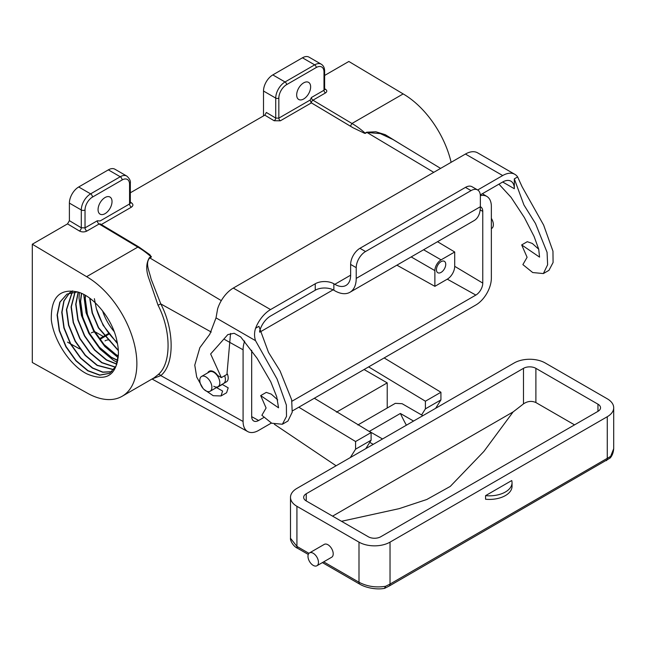 <?xml version="1.0" encoding="UTF-8"?>
<svg xmlns="http://www.w3.org/2000/svg" width="646" height="646" viewBox="0 0 646 646"><rect width="100%" height="100%" fill="white"/><g stroke="black" fill="none" stroke-linecap="round" stroke-linejoin="round"><path stroke-width="0.97" d="M205.84 390.83A8.559 4.942 -120 0 0 210.12 391.25A8.559 4.942 -120 0 0 211.436 384.394A8.559 4.942 -120 0 0 205.84 376.852A8.559 4.942 -120 0 0 201.568 376.432A8.559 4.942 -120 0 0 200.252 383.288A8.559 4.942 -120 0 0 205.84 390.83M210.12 391.25L226.415 381.843A8.559 4.942 -120 0 0 227.4 374.018M491.356 228.619L491.646 228.458A8.333 4.813 -120 0 0 491.356 218.356M477.677 189.989L502.685 175.55A24.362 14.067 -60 0 1 514.862 174.339A24.362 14.067 -60 0 1 517.64 176.939L522.105 186.759L543.641 225.099L552.96 251.173L553.089 262.494L548.963 270.335L543.375 273.557L532.708 272.547L522.88 264.61L527.096 257.294L521.685 244.923L539.563 257.124L538.707 249.186L534.081 236.436L524.358 217.524L511.051 197.296L498.954 184.158M521.685 244.923L527.273 241.693L532.304 243.461L538.724 249.219M514.862 174.339L477.62 152.844A24.362 14.067 120 0 0 465.443 154.047L233.311 288.068A24.362 14.067 -60 0 0 217.637 308.756L216.022 317.864L209.78 334.265L199.848 347.685L194.769 365.143L196.699 377.014L203.014 388.383M480.309 194.914L502.685 182.002A16.457 9.504 120 0 1 510.913 181.187A16.457 9.504 120 0 1 514.321 188.721L514.321 178.853L523.93 204.96L535.477 223.492L547.073 252.328L547.622 264.755L543.375 273.557M517.64 176.939L514.321 178.853M315.24 283.772A13.17 7.599 180 0 1 333.861 283.772L334.806 284.321A22.384 12.92 -120 0 0 345.998 285.427A22.384 12.92 -120 0 0 350.633 275.18L350.633 264.432A13.17 7.599 -60 0 1 359.943 248.306L465.459 187.388A13.17 7.599 -60 0 1 472.048 186.734L477.636 189.956A13.17 7.599 120 0 1 480.358 195.988L480.358 206.736A30.281 17.482 -120 0 1 474.091 220.601L349.954 292.267A30.281 17.482 -120 0 1 334.806 290.773L333.861 290.224A13.17 7.599 0 0 0 315.24 290.224L315.24 283.772L270.553 309.571A24.362 14.067 120 0 0 255.59 328.233C254.233 332.424 254.209 336.566 255.517 340.668L277.061 379.008L286.372 405.09L286.501 416.404L282.375 424.244L271.708 423.227L261.88 415.289L266.095 407.981L260.685 395.61L278.563 407.812L276.698 396.709L270.771 381.81L257.092 358.296L240.724 336.954L234.167 333.279L227.836 334.596L210.636 353.968L221.352 377.635L217.654 375.488A9.214 5.321 -120 0 0 213.753 371.749A9.214 5.321 -120 0 0 209.151 371.288A9.214 5.321 -120 0 0 207.77 372.847M216.329 387.673A9.214 5.321 -120 0 0 216.725 387.681L222.604 391.064L221.005 395.966L213.212 395.707L203.991 389.417M255.59 328.233L258.909 326.319L268.518 352.417L280.065 370.949L291.661 399.785L292.21 412.213L287.963 421.014L282.375 424.244M260.685 395.61L266.273 392.38L271.304 394.149L277.723 399.906M230.541 333.441L226.932 374.405L221.352 377.635M221.909 384.443A9.214 5.321 -120 0 0 222.313 384.459L228.191 387.842L226.593 392.744L221.005 395.966M259.555 331.398A16.457 9.504 -60 0 1 270.553 316.023L315.24 290.224M216.725 387.681L222.313 384.459M349.954 292.267A30.281 17.482 -120 0 0 356.221 278.402L356.221 267.654L350.633 264.432M477.636 189.956A13.17 7.599 120 0 0 471.047 190.61L365.531 251.528A13.17 7.599 120 0 0 356.221 267.654M441.081 261.646A6.581 3.803 -60 0 1 444.375 261.315A6.581 3.803 -60 0 1 445.385 266.596A6.581 3.803 -60 0 1 441.081 272.394A6.581 3.803 -60 0 1 437.794 272.717A6.581 3.803 -60 0 1 436.785 267.444A6.581 3.803 -60 0 1 441.081 261.646M323.993 88.397L323.993 72.021A2.196 1.268 180 0 0 324.631 71.125L324.631 89.334L323.993 90.246A2.196 1.268 -120 0 0 325.511 92.919L312.947 100.178L351.949 123.483L350.39 126.164L311.364 102.851A4.393 2.536 60 0 1 311.073 102.657A2.196 1.268 -120 0 0 311.396 102.884L280.364 120.802A2.196 1.268 60 0 1 278.838 118.129L310.153 100.049L311.42 97.506L323.993 90.246L323.993 72.021A10.974 6.339 120 0 0 316.233 67.539L286.598 84.65A10.974 6.339 120 0 0 278.838 98.095L278.838 118.129L275.729 118.073A2.196 1.244 -59.1 0 1 274.154 120.745L280.364 120.802M303.66 98.991A9.876 5.701 120 0 0 310.112 90.287A9.876 5.701 120 0 0 308.602 82.373A9.876 5.701 120 0 0 303.66 82.866A9.876 5.701 120 0 0 297.208 91.562A9.876 5.701 120 0 0 298.727 99.476A9.876 5.701 120 0 0 303.66 98.991M105.048 197.531A9.876 5.701 -60 0 1 109.981 197.046A9.876 5.701 -60 0 1 111.492 204.96A9.876 5.701 -60 0 1 105.048 213.656A9.876 5.701 -60 0 1 100.106 214.149A9.876 5.701 -60 0 1 98.596 206.236A9.876 5.701 -60 0 1 105.048 197.531M91.264 332.916A9.876 5.701 -60 0 1 94.558 331.971M94.905 332.004A9.876 5.701 -60 0 1 96.206 332.432L103.303 336.534M105.048 340.878A9.876 5.701 -60 0 1 106.396 340.248M107.123 340.038A9.876 5.701 -60 0 1 109.981 340.385M114.181 331.608A36.208 20.906 60 0 1 102.569 310.855M89.947 298.363L92.443 312.995L98.668 327.748L118.339 350.374M118.355 350.705L98.426 327.893L92.136 312.947L89.697 298.177M118.339 356.132L115.682 354.662L103.796 344.665L93.767 330.574L87.162 314.513L85.03 298.888L85.264 295.295M85.482 295.416L85.28 298.751L87.412 314.368L94.017 330.437L104.046 344.528L115.925 354.517L118.355 355.873M117.79 360.557L111.023 357.343L99.145 347.354L89.116 333.263L82.51 317.202L80.379 301.577L81.444 293.349M81.63 293.437L80.629 301.432L82.753 317.057L89.358 333.126L99.387 347.209L111.274 357.206L117.83 360.339M116.797 364.215L106.372 360.032L94.486 350.043L84.456 335.952L77.851 319.891L75.719 304.266L78.142 292.081M78.303 292.137L75.97 304.121L78.101 319.746L84.707 335.807L94.736 349.898L106.614 359.895L116.861 364.037M115.448 367.251L101.713 362.721L89.834 352.732L79.805 338.641L73.2 322.572L71.068 306.955L75.025 291.855M75.186 291.847L71.318 306.81L73.442 322.435L80.047 338.496L90.077 352.587L101.963 362.576L115.529 367.106M113.793 369.762L97.061 365.41L85.175 355.421L75.146 341.33L68.541 325.261L66.409 309.644L72.11 292.186M72.263 292.162L66.659 309.499L68.791 325.124L75.396 341.185L85.425 355.276L97.304 365.265L113.89 369.641M111.855 371.781L102.69 372.249L92.402 368.099L80.524 358.102L70.495 344.019L63.889 327.95L61.758 312.325L63.841 300.955L69.445 292.937M69.558 292.848L72.651 290.87M71.9 291.257L69.687 292.8M69.574 292.888L64.059 300.891L62.008 312.188L64.132 327.805L70.737 343.874L80.766 357.965L92.653 367.954L102.851 372.088L111.968 371.684M118.404 354.371C116.587 375.56 106.089 382.061 86.903 373.873C69.921 365.337 53.884 340.765 51.317 319.94C50.792 297.451 59.658 288.14 77.9 292.008C94.364 296.651 112.945 319.835 116.983 341.322A44.986 25.969 -120 0 1 118.404 354.371L116.046 366.064L109.659 373.348L99.629 375.181L87.751 370.788L75.865 360.791L65.835 346.7L59.23 330.639L57.098 315.014L59.812 302.191L66.998 294.083L77.609 291.911M66.998 294.083L60.062 302.045L57.349 314.877L59.48 330.494L66.086 346.563L76.115 360.654L87.993 370.642L99.791 375.035L109.78 373.275M365.822 448.615L371.103 440.217L371.103 432.57L314.327 398.251M274.397 424.285L336.098 465.774M350.31 457.57L355.583 449.172L371.103 440.217M355.583 449.172L355.583 441.525L371.103 432.57M355.583 441.525L298.815 407.214M387.22 408.014L387.22 382.876L364.086 369.52M336.445 412.196L387.22 382.876M421.588 414.942L425.407 408.861L425.407 401.214L368.64 366.896M244.656 341.04A21.948 12.67 120 0 0 243.082 349.793L243.082 421.467A21.948 12.67 120 0 0 247.765 431.593A21.948 12.67 120 0 0 258.602 430.43L271.352 423.065M292.315 410.961L475.844 305.001A21.948 12.67 120 0 0 491.356 278.127L491.356 206.454A21.948 12.67 120 0 0 486.947 196.489A21.948 12.67 120 0 0 480.358 195.665M454.703 251.988L454.703 266.322A10.489 6.056 -60 0 1 447.29 279.169L434.879 286.331L434.879 270.601A8.778 5.071 -60 0 1 441.081 259.853L454.703 251.988L437.52 241.709M451.126 162.316A71.076 41.037 -120 0 0 403.161 93.92L348.848 61.467L324.631 75.453M274.154 120.745L264.812 115.158L130.331 192.799M264.812 115.158L266.362 112.469L275.729 118.073L275.729 98.095L263.503 91.029L263.503 115.909M440.596 168.396L392.946 139.504L380.3 133.593L367.049 132.495L364.715 133.375L352.886 127.682L311.396 102.884M138.906 247.006L137.816 247.111L99.113 223.992L100.235 223.896L138.914 247.006L149.888 254.742L151.358 257.019L149.807 257.916C144.849 263.075 149.46 271.336 151.051 278.919L160.797 303.919L158.028 305.187L149.121 279.201C145.851 270.609 145.956 263.423 149.428 257.633L150.978 256.737A71.076 41.037 -120 0 0 137.816 247.111L86.612 276.674L32.3 244.228L32.3 362.487L86.612 392.744A71.076 41.037 -120 0 0 122.151 396.264A71.076 41.037 -120 0 0 133.044 339.311A71.076 41.037 -120 0 0 86.612 276.674M315.313 290.175L270.472 316.072M333.118 289.828L259.708 332.205M251.682 350.277L251.682 416.5A9.787 5.652 120 0 0 253.773 421.014A9.787 5.652 120 0 0 258.602 420.498L263.471 417.687M291.887 401.279L475.844 295.077A9.787 5.652 120 0 0 482.764 283.093L482.764 211.42A9.787 5.652 120 0 0 480.794 206.978A9.787 5.652 120 0 0 480.358 206.752M396.886 265.167L434.879 286.331M401.893 144.93L385.242 134.675L375.859 131.776L366.67 132.212L365.111 133.108A71.076 41.037 60 0 0 351.949 123.483L403.161 93.92M94.373 298.67L96.391 308.82A44.986 25.969 -120 0 0 117.225 342.404M117.475 343.648L103.077 325.204L96.391 308.82M211.266 332.06L160.797 303.919C174.59 330.397 174.59 364.489 160.797 375.592L152.222 378.903M122.151 396.264L154.103 377.813L158.028 374.712C171.416 363.94 171.416 330.865 158.028 305.187M67.523 223.887L69.388 220.666L81.299 227.788A2.632 1.494 120.9 0 1 79.41 230.993L67.523 223.887L32.3 244.228M69.388 220.666L69.388 203.102A13.17 7.599 -60 0 1 78.699 186.977L108.334 169.866A13.17 7.599 -60 0 1 114.915 169.22L126.834 176.1A13.17 7.599 -60 0 0 120.253 176.746L108.334 169.866M243.082 421.467L160.797 375.592A2.196 1.76 46.2 0 0 158.028 374.712M130.331 202.166L131.388 202.796A2.632 1.494 -59.1 0 1 130.347 203.03M117.362 362.422L113.478 360.339L100.13 349.171L88.865 333.409L81.436 315.434L79.014 297.959L79.434 292.533M118.21 357.698L104.789 346.482L93.517 330.72L86.088 312.745L83.689 294.431M278.838 98.095A2.196 1.268 0 0 1 275.729 98.095A13.17 7.599 -60 0 1 285.039 81.969L314.683 64.858A13.17 7.599 -60 0 1 321.264 64.204L309.038 57.147A13.17 7.599 120 0 0 302.449 57.793L272.814 74.904A13.17 7.599 120 0 0 263.503 91.029M311.073 102.657L310.153 100.049M324.647 89.471A2.196 1.244 120.9 0 0 325.511 89.277L324.631 88.744M435.654 408.296L440.927 399.906L440.927 392.251L384.16 357.941M425.407 408.861L440.927 399.906M425.407 401.214L440.927 392.251M313.221 565.379A7.421 4.28 -120 0 0 316.928 565.751A7.421 4.28 -120 0 0 318.066 559.807A7.421 4.28 -120 0 0 313.221 553.267A7.421 4.28 -120 0 0 309.515 552.903A7.421 4.28 -120 0 0 308.376 558.847A7.421 4.28 -120 0 0 313.221 565.379M309.515 552.903L324.252 544.392A7.421 4.28 60 0 1 327.966 544.756A7.421 4.28 60 0 1 332.811 551.296A7.421 4.28 60 0 1 331.673 557.24L316.928 565.751M485.574 495.652L485.574 499.237A22.699 13.106 0 0 0 512.044 486.309L512.044 482.732A22.699 13.106 0 0 0 511.729 480.551L485.574 495.652A22.699 13.106 0 0 0 512.044 482.732M323.678 561.85L358.998 582.248C367.178 586.511 376.069 587.844 385.678 586.261L390.031 584.065L390.031 542.139L607.272 416.718A21.948 12.67 0 0 0 613.7 407.763A21.948 12.67 0 0 0 607.272 398.8L545.2 362.971A21.948 12.67 0 0 0 514.168 362.971L296.926 488.392A21.948 12.67 0 0 0 290.498 497.347A21.948 12.67 0 0 0 296.926 506.311L358.998 542.139A21.948 12.67 0 0 0 390.031 542.139M597.962 404.178L535.889 368.341A8.778 5.071 0 0 0 523.478 368.341L306.236 493.762A8.778 5.071 0 0 0 303.668 497.347A8.778 5.071 0 0 0 306.236 500.933L368.309 536.769A8.778 5.071 0 0 0 380.72 536.769L597.962 411.349A8.778 5.071 0 0 0 600.53 407.763A8.778 5.071 0 0 0 597.962 404.178L597.962 411.349M613.7 448.695C613.369 452.693 612.166 455.818 610.107 458.062L389.126 586.075A4.393 2.536 -120 0 0 390.031 584.065L610.648 456.375L613.7 448.695L613.7 407.763M308.95 553.347L296.926 546.411A4.393 2.536 -60 0 0 297.838 548.422L297.838 548.422C292.767 546.322 289.973 539.733 290.498 538.279L296.926 546.411L296.926 506.311M357.836 424.979L395.304 403.346L402.111 403.702L422.864 415.685M369.754 442.357L373.21 444.351M413.553 421.055L400.391 413.456L369.359 431.375L382.521 438.973M400.391 413.456A118.501 68.419 -120 0 0 406.382 425.197M341.508 521.298L399.196 508.636L426.788 499.495L450.27 486.406L483.854 451.473L513.126 411.906A864.614 499.188 120 0 0 523.478 403.879C527.572 401.118 531.715 400.673 535.889 402.547L574.544 424.866M332.585 516.138L513.126 411.906M610.107 458.062L610.648 456.375M322.394 562.593L359.903 584.259C366.775 588.24 377.716 589.863 384.693 588.312L389.126 586.075M384.418 588.32L385.678 586.261M201.568 376.432L209.482 371.862A8.559 4.942 60 0 1 213.753 372.282A8.559 4.942 60 0 1 219.349 379.824A8.559 4.942 60 0 1 218.033 386.679A8.559 4.942 60 0 1 213.753 386.26M224.647 375.73A8.559 4.942 60 0 1 223.621 383.458L218.033 386.679M502.685 175.55L465.443 154.047M270.553 309.571L233.311 288.068M334.806 284.321L350.633 275.18M255.517 340.668L216.022 317.864M514.321 188.721L502.685 182.002M480.358 206.736L356.221 278.402M333.861 283.772L333.861 290.224M471.047 190.61L465.459 187.388M359.943 248.306L365.531 251.528M352.886 127.682A68.88 39.769 -120 0 0 350.398 126.172A68.88 39.769 -120 0 0 350.39 126.164M100.671 338.908L104.216 336.857M104.466 336.711L108.875 334.168L104.49 336.736M366.67 132.212A2.196 1.268 -120 0 0 367.049 132.495L433.749 172.345M101.309 224.533L131.388 207.172C133.399 205.735 133.399 204.273 131.388 202.796M149.428 257.633A2.196 1.268 60 0 0 149.807 257.916L221.303 300.632M251.682 416.646L258.602 420.498M447.29 279.169L475.844 295.077M411.179 256.922L434.879 270.601M325.511 92.919C327.191 91.724 327.191 90.505 325.511 89.277M423.59 249.752L441.081 259.853M454.703 266.322L482.764 283.093M480.172 209.877L482.764 211.42M224.687 339.538L243.082 349.793M67.523 342.146L69.849 343.446M70.794 343.971L79.41 348.767M79.41 230.993C81.889 232.197 84.376 232.221 86.855 231.066A2.632 1.518 60 0 1 85.03 227.86L97.288 220.787L100.162 220.94L129.563 203.966L129.563 184.272A10.53 6.08 120 0 0 122.11 179.976L92.475 197.087A10.53 6.08 120 0 0 85.03 209.982L85.03 227.86L81.299 227.788L81.299 209.982L69.388 203.102M97.288 220.787A2.632 1.518 60 0 0 99.113 223.992L86.855 231.066M85.03 209.982A2.632 1.518 180 0 1 81.299 209.982A13.17 7.599 -60 0 1 90.61 193.857L78.699 186.977M92.475 197.087A2.632 1.518 -120 0 0 90.61 193.857L120.253 176.746A2.632 1.518 -120 0 1 122.11 179.976M104.24 336.881L100.679 338.932M81.299 349.866L80.75 349.551M79.498 348.856L70.826 344.019M69.881 343.494L69.388 343.22M151.358 257.019A2.196 1.268 60 0 1 150.978 256.737A2.196 0.888 131.7 0 1 151.35 256.559M129.563 184.272A2.632 1.518 0 0 0 130.331 183.198L130.331 202.868L129.563 203.966A2.632 1.518 60 0 0 131.388 207.172M286.598 84.65A2.196 1.268 60 0 0 285.039 81.969L272.814 74.904M316.233 67.539A2.196 1.268 60 0 0 314.683 64.858L302.449 57.793M311.42 97.506A2.196 1.268 -120 0 0 312.947 100.178A2.196 1.244 120.9 0 0 311.364 102.851M364.715 133.375A2.196 0.888 131.7 0 1 365.111 133.108A2.196 1.268 -120 0 0 365.491 133.391M606.36 460.655A4.393 2.536 -120 0 0 607.272 458.644L607.272 416.718M359.903 584.259A4.393 2.536 -60 0 1 358.998 582.248L358.998 542.139M535.889 402.547L535.889 368.341M523.478 403.879L523.478 368.341M306.236 500.933L306.236 493.762M486.947 196.489L482.384 193.719M247.765 431.593L152.028 379.016M99.864 338.52L103.78 336.259M104.022 336.114L108.431 333.57M130.331 183.198C130.758 180.977 129.596 178.603 126.834 176.1M324.631 71.125C324.615 67.911 323.493 65.601 321.264 64.204M290.498 538.279L290.498 497.347M297.838 548.422L308.279 554.446"/></g></svg>
